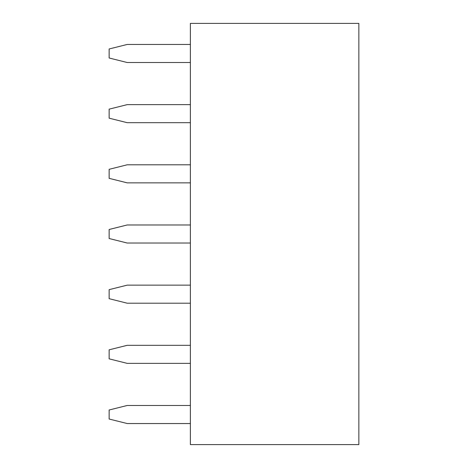 <?xml version="1.0" encoding="UTF-8"?>
<svg xmlns="http://www.w3.org/2000/svg" width="468" height="468" viewBox="0 0 468 468"><rect width="100%" height="100%" fill="white"/><g stroke="black" fill="none" stroke-linecap="round" stroke-linejoin="round"><path stroke-width="0.7" d="M190.377 23.4L358.857 23.4L358.857 444.6L190.377 444.6L190.377 23.4M190.377 224.973L127.197 224.973L109.143 229.49L109.143 238.51L127.197 243.027L190.377 243.027M190.377 164.8L127.197 164.8L109.143 169.317L109.143 178.343L127.197 182.853L190.377 182.853M190.377 285.147L127.197 285.147L109.143 289.657L109.143 298.683L127.197 303.2L190.377 303.2M190.377 345.32L127.197 345.32L109.143 349.83L109.143 358.857L127.197 363.367L190.377 363.367M190.377 44.46L127.197 44.46L109.143 48.97L109.143 57.997L127.197 62.513L190.377 62.513M190.377 104.633L127.197 104.633L109.143 109.143L109.143 118.17L127.197 122.68L190.377 122.68M190.377 405.487L127.197 405.487L109.143 410.003L109.143 419.03L127.197 423.54L190.377 423.54"/></g></svg>
